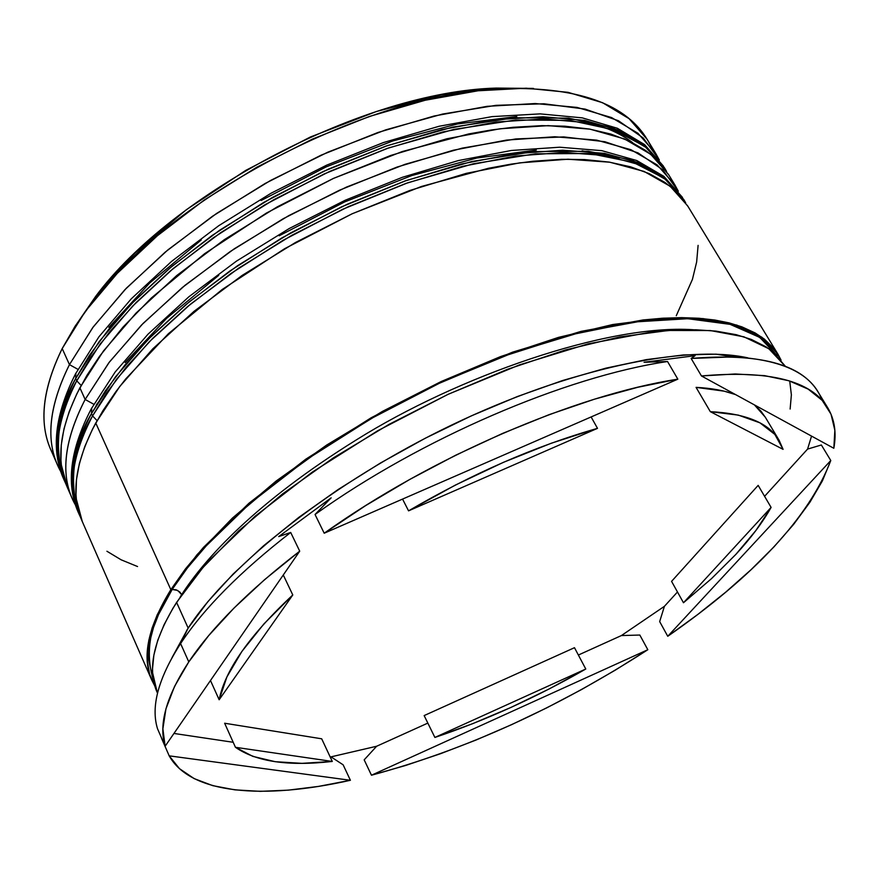 <?xml version="1.0" encoding="UTF-8"?>
<svg xmlns="http://www.w3.org/2000/svg" width="879" height="879" viewBox="0 0 879 879"><rect width="100%" height="100%" fill="white"/><g stroke="black" fill="none" stroke-linecap="round" stroke-linejoin="round"><path stroke-width="1.32" d="M65.947 484.065L63.42 478.495C52.476 444.774 56.575 411.438 75.693 378.508L75.869 373.179L75.693 378.508C55.63 418.371 51.542 451.696 63.42 478.495C50.894 449.608 54.905 414.778 75.44 374.004L98.942 336.789L131.268 298.827L171.625 261.349L218.761 225.694L271.073 193.215L326.636 165.164L383.354 142.585L439.126 126.257L491.965 116.632L540.145 113.874L582.283 117.863L617.355 128.257L644.604 144.595L663.447 166.142L645.582 145.859L619.277 130.356L584.865 120.445L543.024 116.764L494.833 119.764L441.763 129.631L385.595 146.244L328.416 169.12L272.369 197.489L219.618 230.254L172.119 266.139L131.542 303.738L99.129 341.645L75.693 378.508L76.748 380.827C57.585 413.745 53.476 447.037 64.398 480.714C52.531 453.96 56.641 420.667 76.748 380.827L75.693 378.508L89.416 355.424L108.787 329.284L135.003 300.189L169.207 268.589L212.125 235.462L263.777 202.39L322.989 171.603L387.199 145.683L452.531 127.147L514.435 117.775L568.658 118.16L612.169 127.598L643.659 144.332L664.711 168.208L644.944 146.441L613.465 129.751L569.955 120.357L515.731 120.005L453.817 129.422L388.463 147.991L324.23 173.932L264.975 204.741L213.3 237.813L170.339 270.952L136.113 302.541L109.864 331.625L90.482 357.753L76.748 380.827L100.206 343.986L132.652 306.09L173.262 268.491L220.794 232.605L273.578 199.83L329.647 171.449L386.859 148.551L443.038 131.916L496.13 122.016L544.332 118.973L586.172 122.62L620.574 132.498L646.856 147.958L664.711 168.208L666.557 171.405M81.154 385.431L76.748 380.827L81.154 385.431M665.832 170.35L664.074 167.175M516.819 116.511L457.454 123.972L392.803 140.97L326.164 166.9L261.14 200.5M201.269 239.945L149.705 283.016L108.864 327.362M80.253 516.489L78.638 513.182M80.703 517.72L78.132 512.061C67.518 479.044 71.979 446.213 91.493 413.559L91.713 408.01L91.493 413.559C70.957 453.037 66.507 485.867 78.132 512.061C65.837 483.681 70.221 449.279 91.251 408.878L115.204 371.96L148.013 334.185L188.853 296.794L236.484 261.118L289.268 228.496L345.26 200.214L402.34 177.305L458.388 160.56L511.402 150.474L559.67 147.211L601.796 150.661L636.781 160.527L663.887 176.36L682.511 197.445L664.909 177.679L638.813 162.714L604.51 153.353L562.681 150.21L514.391 153.726L461.123 164.065L404.67 181.096L347.095 204.313L290.608 232.924L237.363 265.832L189.359 301.75L148.265 339.272L115.369 376.992L91.493 413.559L92.559 415.921C73.012 448.543 68.529 481.351 79.121 514.314C67.518 488.164 71.99 455.366 92.559 415.921L91.493 413.559L105.491 390.672L125.181 364.708L151.781 335.734L186.403 304.211L229.793 271.062L281.939 237.868L341.634 206.818L406.274 180.525L471.946 161.483L534.047 151.529L588.315 151.287L631.726 160.077L663.019 176.196L683.796 199.544L664.315 178.338L633.045 162.263L589.633 153.517L535.366 153.803L473.243 163.802L407.559 182.865L342.887 209.191L283.159 240.253L230.99 273.457L187.557 306.606L152.913 338.129L126.29 367.081L106.568 393.045L92.559 415.921L116.467 379.365L149.397 341.667L190.523 304.145L238.561 268.227L291.839 235.308L348.348 206.675L405.944 183.436L462.42 166.384L515.709 156.001L563.999 152.452L605.829 155.561L640.121 164.889L666.216 179.81L683.796 199.544L685.664 202.796M97.064 420.612L92.559 415.921L97.064 420.612M536.3 150.023L476.77 158.055L411.801 175.558L344.733 201.895L279.181 235.77M218.739 275.347L166.57 318.396L125.17 362.555M619.036 158.22L582.129 150.803M180.272 596.819L181.678 594.611C204.928 558.583 255.47 502.502 356.599 439.731C456.904 376.827 607.136 323.857 693.333 329.735C607.136 323.857 456.904 376.827 356.599 439.731C255.47 502.502 204.928 558.583 181.678 594.611L177.712 590.468L172.174 589.435L187.612 567.636L208.982 542.651L237.539 514.435L274.391 483.34L320.22 450.191L374.893 416.459L437.028 384.255L503.766 356.171L570.91 334.767L633.671 322.011L687.719 318.703L730.108 324.351L759.753 337.415L777.234 355.819L763.049 339.843L753.896 333.767L743.129 328.647L730.724 324.516L716.781 321.45L701.31 319.473L684.323 318.627L662.162 319.165L642.23 320.934L580.547 332.317L512.457 352.995L441.511 382.156L371.597 418.338L306.617 459.508L250.043 503.337L204.631 547.397L186.711 568.801L172.174 589.435L176.152 589.787L179.777 591.974L181.678 594.611L180.272 596.819M790.133 409.043L791.375 394.836L789.716 381.025M54.652 457.333C38.215 429.062 40.731 392.803 62.2 348.556C42.533 388.738 38.742 422.491 50.839 449.795L54.652 457.333M69.452 364.631C48.015 408.087 45.115 443.741 60.761 471.594L57.596 465.2C45.609 438.171 49.565 404.648 69.452 364.631L62.2 348.556L69.452 364.631L92.702 327.658L124.928 289.674L165.307 252.042L212.597 216.179L265.161 183.469L321.022 155.209L378.058 132.454L434.105 116.017L487.098 106.337L535.256 103.535L577.096 107.425L611.553 117.555L637.923 133.256L655.899 153.737L659.327 160.011L643.252 137.992L618.409 120.731L585.084 109.084L543.881 103.777L495.888 105.348L442.555 114.061L385.76 129.85L327.636 152.265L270.457 180.525L216.509 213.509L167.878 249.9L126.345 288.202L93.24 326.922L69.452 364.631L77.934 369.345L69.452 364.631M674.852 184.865L678.302 191.226L662.579 169.669L638.033 152.891L604.873 141.728L563.725 136.915L515.654 138.97L462.134 148.144L405.032 164.329L346.48 187.084L288.817 215.608L234.319 248.768L185.128 285.214L143.035 323.472L109.414 362.027L85.142 399.473L108.842 362.785L141.552 324.988L182.436 287.433L230.232 251.537L283.28 218.684L339.591 190.172L397 167.087L453.333 150.232L506.535 140.08L554.781 136.761L596.621 140.124L630.968 149.716L657.14 164.889L674.852 184.865L668.501 174.438L650.702 154.297L624.464 138.937L590.073 129.169L548.243 125.631L500.019 128.773L446.895 138.761L390.65 155.484L333.361 178.448L277.204 206.884L224.321 239.681L176.69 275.577L135.981 313.155L103.436 351.018L79.89 387.804L85.142 399.473L93.789 404.263L85.142 399.473C63.156 442.631 59.926 477.824 75.451 505.051L72.221 498.58C60.497 472.144 64.804 439.104 85.142 399.473L79.89 387.804C59.695 427.557 55.509 460.761 67.32 487.395L70.012 492.899M785.354 366.356L768.839 348.732L743.909 336.822L710.298 330.548L668.611 330.46L619.904 336.899L565.615 349.908L507.601 369.268L448.004 394.374L389.1 424.337L333.196 457.992L282.401 494.031L238.517 531.015L202.95 567.559L176.591 602.401L188.161 628.078L180.591 643.571C203.741 608.477 240.439 571.438 290.696 532.454L299.717 551.166L165.131 746.238L157.528 728.768L165.131 746.238C158.418 724.45 166.296 696.333 188.787 661.887L174.547 686.422L165.944 708.837L162.879 728.856L165.131 746.238L299.717 551.166L264.513 579.722L234.012 608.07L208.664 635.627L188.787 661.887L180.591 643.571L188.787 661.887C212.191 627.013 249.164 590.106 299.717 551.166L290.696 532.454C240.439 571.438 203.741 608.477 180.591 643.571C158.341 678.247 150.661 706.639 157.528 728.768C150.759 706.969 158.132 679.049 179.657 644.999L188.161 628.078L172.042 657.602L188.161 628.078L176.591 602.401C153.473 639.593 146.98 669.578 157.132 692.333L157.517 693.179L157.132 692.333M161.648 738.525L169.186 755.841L179.459 768.653L194.127 778.596L212.773 785.65L234.968 789.869L260.261 791.342L288.213 790.155L318.407 786.419L350.402 780.288L169.186 755.841L161.648 738.525M331.009 756.863L343.14 764.818L350.402 780.288C263.107 799.879 190.567 794.045 169.186 755.841L350.402 780.288L343.14 764.818L331.009 756.863L376.641 746.249L331.009 756.863M364.181 759.852L376.641 746.249L427.842 723.098L376.641 746.249L364.181 759.852L371.465 775.223L405.593 765.477L440.522 753.71L475.902 740.085L511.391 724.757L546.65 707.903L581.36 689.652L615.19 670.205L647.823 649.724L371.465 775.223L364.181 759.852M621.409 635.561L639.824 635.045L647.823 649.724C558.011 707.859 465.892 749.688 371.465 775.223L647.823 649.724L639.824 635.045L621.409 635.561L664.414 606.323L621.409 635.561L578.371 655.031L621.409 635.561M659.668 621.596L664.414 606.323L677.478 591.985L664.414 606.323L659.668 621.596L667.754 636.286L697.728 614.509L725.636 592.215L751.16 569.603L773.938 546.903L793.638 524.378L809.9 502.272L822.392 480.89L830.787 460.519L667.754 636.286L659.668 621.596M777.981 354.248L781.068 360.115L773.696 348.194L764.258 339.019L755.072 332.91L741.909 326.856L729.141 322.901L714.847 320.033L699.003 318.264L681.664 317.638L662.997 318.198L642.978 319.967L581.019 331.383L512.633 352.149L441.357 381.442L371.125 417.789L305.848 459.146L249.021 503.184L203.423 547.452L185.425 568.944L170.845 589.666L197.039 554.704L232.43 518.072L276.116 481.044L326.724 445.016L382.442 411.394L441.181 381.53L500.645 356.555L558.561 337.36L612.773 324.527L661.469 318.297L703.167 318.605L736.822 325.098L761.84 337.206L777.981 354.248L687.642 205.862L670.117 186.238L644.065 171.427L609.795 162.208L567.977 159.209L519.665 162.868L466.331 173.339L409.801 190.479L352.127 213.795L295.52 242.472L242.143 275.424L194.006 311.353L152.781 348.853L119.753 386.507L95.745 422.997L170.845 589.666L157.22 614.795L152.144 627.892L148.826 640.286L147.441 649.636L147.232 660.634L149.595 674.171L154.858 686.103L151.814 680.203C141.563 657.206 147.914 627.024 170.845 589.666L95.745 422.997C75.089 462.365 70.54 495.064 82.088 521.093L151.595 679.698M758.159 485.373L771.103 507.414C762.565 522.544 750.82 538.201 735.855 554.396L711.518 578.613L683.477 602.752L671.567 581.371L758.159 485.373L771.103 507.414L683.477 602.752L711.518 578.613L735.855 554.396L755.896 530.498L771.103 507.414L683.477 602.752L671.567 581.371L758.159 485.373M321.692 738.799L332.284 761.445C288.576 766.455 256.294 761.741 235.451 747.304L224.639 723.23L321.692 738.799L332.284 761.445L235.451 747.304L252.855 756.379L275.248 761.708L301.969 763.346L332.284 761.445L235.451 747.304L224.639 723.23L321.692 738.799M210.477 680.511L219.157 699.761C225.002 670.259 249.548 635.319 292.784 594.962L283.28 574.998L292.784 594.962L263.942 623.892L241.868 651.46L226.903 676.951L219.157 699.761L292.784 594.962L219.157 699.761L210.477 680.511M402.56 499.085L408.559 510.853C472.089 473.704 535.08 446.202 597.5 428.348L591.117 416.943L597.5 428.348L551.342 443.214L503.447 462.321L455.344 485.098L408.559 510.853L597.5 428.348L408.559 510.853L402.56 499.085M696.069 387.364L710.331 411.669C745.963 413.493 768.883 423.019 779.091 440.258L783.09 449.356L774.838 434.402L759.906 422.821L738.327 415.108L710.331 411.669L783.09 449.356L710.331 411.669L696.069 387.364L724.153 391.166L735.569 394.594C724.714 390.584 711.55 388.166 696.069 387.364M778.926 439.994L765.29 417.184L754.413 404.889L760.961 411.174L765.455 417.459M827.6 407.548L817.822 391.594C801.077 363.961 758.852 352.908 691.136 358.445L695.102 355.676L644.054 362.258L667.535 361.511C565.362 376.641 420.755 438.643 315.045 514.49L331.152 497.844L278.698 536.597L290.696 532.454L278.698 536.597L331.152 497.844L315.045 514.49L324.197 533.223L677.841 379.168L637.649 387.309L594.468 399.187L549.133 414.646L502.579 433.424L455.805 455.157L409.823 479.407L365.631 505.612L324.197 533.223C430.49 457.377 575.591 394.913 677.841 379.168L667.535 361.511C565.362 376.641 420.755 438.643 315.045 514.49L324.197 533.223L677.841 379.168L667.535 361.511L644.054 362.258L695.102 355.676L691.136 358.445L701.453 375.959L833.83 448.279L834.852 430.281L831.029 414.196L822.162 400.352L808.131 389.1L788.902 380.761L764.554 375.641L735.284 373.982L701.453 375.959C769.169 369.971 811.262 380.563 827.732 407.768C834.61 419.305 836.643 432.82 833.83 448.279L701.453 375.959L691.136 358.445L733.174 356.863C782.881 359.544 812.493 373.993 822.008 400.187M830.787 460.519C809.185 517.083 754.841 575.679 667.754 636.286L830.787 460.519L821.36 444.983L830.787 460.519M153.528 680.5C144.2 651.119 150.419 620.761 172.174 589.435L158.583 614.454L153.517 627.496L150.21 639.846L148.815 649.163L148.606 660.118L153.528 680.511M74.319 327.438L99.997 290.938L116.566 271.853L135.289 252.811L186.359 209.718L245.735 170.394L310.309 137.036L376.575 111.446L440.961 94.866L458.563 91.888L496.174 88.076L533.476 88.427M188.161 628.078C230.463 563.109 334.174 481.461 451.685 425.04C569.229 368.62 685.587 344.227 747.864 357.852L716.077 354.171L683.368 354.962L646.428 359.61L605.906 368.158L562.582 380.53L517.357 396.55L471.254 415.91L425.315 438.214L380.607 462.936L338.151 489.515L298.904 517.313L263.678 545.694L233.166 574.009L207.873 601.654L188.161 628.078M785.167 366.049L772.872 351.82L765.95 346.787L751.336 339.437L736.239 334.69L715.825 331.097L695.904 329.779L673.984 330.13L650.13 332.218L588.106 343.865L519.61 364.84L448.169 394.286L377.739 430.732L312.243 472.144L255.196 516.149L209.367 560.33L198.599 572.668L184.557 590.699L173.02 608.125L164.076 624.727L157.704 640.428L153.869 655.119L152.539 668.677L152.638 672.951L157.341 692.806M676.27 315.737L692.421 279.412L696.64 262.019L698.102 245.373M687.982 206.422L674.435 189.919L665.051 182.491L649.317 173.668L630.54 166.801L608.927 162.066L584.535 159.571L561.681 159.308L532.839 161.253L511.073 164.142L488.383 168.296L421.47 186.469L352.292 213.718L284.642 248.691L222.244 289.455L168.394 333.712L125.664 379.003L115.753 391.825L102.931 410.68L92.57 429.062L84.714 446.741L79.363 463.629L76.473 479.593L76.012 494.514L76.374 499.261L82.318 521.632M106.919 551.243L121.126 559.802L137.553 566.537M662.25 329.999L661.59 331.02M199.544 571.548L198.335 571.504M668.853 175.009L655.075 158.088L645.593 150.43L629.727 141.277L610.872 134.08L589.194 129.015L564.79 126.191L541.947 125.653L513.16 127.29L491.449 129.96L468.848 133.905L402.252 151.551L333.537 178.382L266.425 213.059L204.62 253.69L151.386 297.97L122.917 327.219L99.514 356.358L86.922 375.366L76.781 393.924L69.133 411.801L63.969 428.908L61.255 445.104L60.959 460.277L61.387 465.101L67.562 487.944M655.899 153.737L647.153 139.365L629.056 118.654L602.587 102.711L568.087 92.339L526.235 88.197L478.132 90.768L425.227 100.239L369.323 116.489L312.463 139.08L256.8 167.23L204.466 199.874L157.407 235.726L117.259 273.391L85.252 311.452L62.2 348.556L75.253 325.977L91.746 302.859C171.493 195.479 369.619 92.339 503.337 88.603C582.612 86.636 631.88 106.04 651.152 146.815M807.581 449.092L821.36 444.983L807.581 449.092L811.537 436.105L807.581 449.092L764.576 496.316L807.581 449.092M96.141 405.56L97.503 403.076M595.951 124.631C610.542 129.158 622.815 135.201 632.781 142.772M533.388 88.416L495.723 88.098C365.466 91.746 173.394 191.732 95.69 296.344L74.352 327.384M173.965 733.449L233.199 742.283L173.965 733.449M424.15 715.583L574.481 647.691L585.777 669.018C536.19 697.454 485.9 720.264 434.885 737.448L424.15 715.583L574.481 647.691L585.777 669.018L434.885 737.448L472.715 723.659L510.864 707.474L548.749 689.158L585.777 669.018L434.885 737.448L424.15 715.583M179.657 644.999L187.26 629.452M57.596 465.2L50.839 449.795M72.221 498.58L67.32 487.395M733.174 356.863L716.077 354.171M91.746 302.859L95.69 296.344M503.337 88.603L495.723 88.098"/></g></svg>
